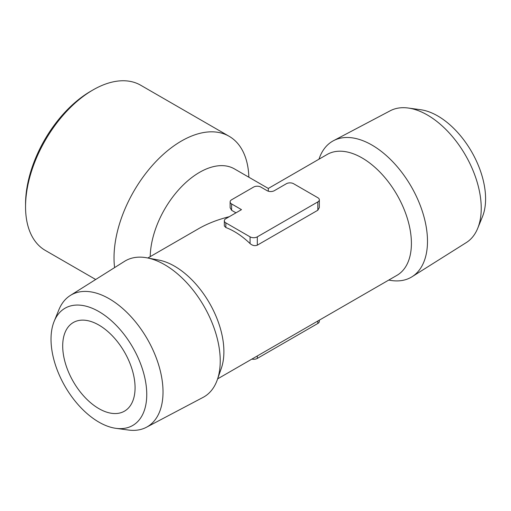 <?xml version="1.0" encoding="UTF-8"?>
<svg xmlns="http://www.w3.org/2000/svg" width="511" height="511" viewBox="0 0 511 511"><rect width="100%" height="100%" fill="white"/><g stroke="black" fill="none" stroke-linecap="round" stroke-linejoin="round"><path stroke-width="0.77" d="M150.215 256.631A69.783 40.292 120 0 1 181.143 187.096A69.783 40.292 120 0 1 234.447 168.898L268.307 188.45L268.307 191.197L268.307 188.45L327.174 154.463A69.783 40.292 60 0 1 380.944 173.159A69.783 40.292 60 0 1 411.406 243.389A69.783 40.292 60 0 1 396.958 275.333L217.629 378.868M115.965 428.339L128.402 430.032A76.113 43.946 -120 0 0 146.408 427.273L203.084 397.379A78.566 45.358 -120 0 0 217.335 379.711L221.32 368.329A69.783 40.292 -120 0 0 223.895 351.651A69.783 40.292 -120 0 0 158.819 260.073L146.97 257.831A78.566 45.358 -120 0 0 124.543 261.338L70.314 295.473A76.113 43.946 -120 0 0 58.925 309.685L54.172 321.304A67.695 39.085 -120 0 0 65.038 386.386A67.695 39.085 -120 0 0 115.965 428.339A67.695 39.085 -120 0 0 146.753 394.479A67.695 39.085 -120 0 0 107.572 317.503A67.695 39.085 -120 0 0 54.172 321.304M317.842 201.902A5.116 2.957 0 0 0 319.337 199.814A5.116 2.957 0 0 0 317.842 197.725L293.608 183.73A5.116 2.957 0 0 0 286.371 183.73L274.337 190.68A5.116 2.957 0 0 1 267.1 190.68L260.853 187.071A5.116 2.957 0 0 0 253.616 187.071L231.617 199.769A5.116 2.957 0 0 0 230.122 201.858A5.116 2.957 0 0 0 231.617 203.946L241.486 209.644L225.836 218.682A5.116 2.957 0 0 0 224.342 220.771A5.116 2.957 0 0 0 225.836 222.86L250.071 236.849A5.116 2.957 0 0 0 257.308 236.849L317.842 201.902L317.842 210.225L319.286 207.626M317.842 210.225L257.308 245.171C254.842 246.117 252.434 245.593 250.071 243.587A69.783 40.292 60 0 0 225.836 227.523L224.399 226.034M229.273 216.696C217.712 219.589 207.46 223.607 198.524 228.736L147.845 257.998M217.335 379.711A78.566 45.358 -120 0 0 220.235 360.932A78.566 45.358 -120 0 0 146.97 257.831M146.408 427.273A76.113 43.946 -120 0 0 163.022 391.963A76.113 43.946 -120 0 0 129.245 314.789A76.113 43.946 -120 0 0 70.314 295.473M98.885 408.628A51.177 29.549 -120 0 0 124.473 411.163A51.177 29.549 -120 0 0 124.473 352.073A51.177 29.549 -120 0 0 73.297 322.524A51.177 29.549 -120 0 0 65.453 363.532A51.177 29.549 -120 0 0 98.885 408.628M318.985 159.189L319.279 158.346A78.566 45.358 60 0 1 333.53 140.678A78.566 45.358 60 0 1 411.214 186.521A78.566 45.358 60 0 1 412.07 276.726A78.566 45.358 60 0 1 389.644 280.226L388.769 280.06M333.53 140.678L390.206 110.785A76.113 43.946 60 0 1 408.212 108.025A76.113 43.946 60 0 1 465.47 155.197A76.113 43.946 60 0 1 477.689 228.372A76.113 43.946 60 0 1 466.3 242.584L412.07 276.726M408.212 108.025L420.649 109.724A67.695 39.085 60 0 1 471.576 151.678A67.695 39.085 60 0 1 482.441 216.753L477.689 228.372M230.18 207.843L231.617 210.302L235.986 212.825M248.857 177.221A95.372 55.067 120 0 0 229.145 136.29L140.672 85.216A95.372 55.067 120 0 0 92.989 89.942L90.664 91.284A92.082 53.163 120 0 0 25.55 204.061L25.55 206.744A95.372 55.067 120 0 0 45.3 250.409L95.691 279.498M92.989 89.942A95.372 55.067 120 0 0 25.55 206.744M229.145 136.29A95.372 55.067 120 0 0 151.652 166.241A95.372 55.067 120 0 0 114.592 267.604M251.897 359.086A5.116 2.957 0 0 0 257.308 358.409L317.842 323.457A5.116 2.957 0 0 0 319.337 321.368L319.337 320.148M317.842 321.01L317.842 323.457M257.308 355.963L257.308 358.409M225.836 222.86L225.836 227.523M250.071 236.849L250.071 243.587M257.308 236.849L257.308 245.171M231.617 203.946L231.617 210.302M319.337 199.814L319.337 207.626M224.342 220.771L224.342 226.034M230.122 201.858L230.122 207.843"/></g></svg>
